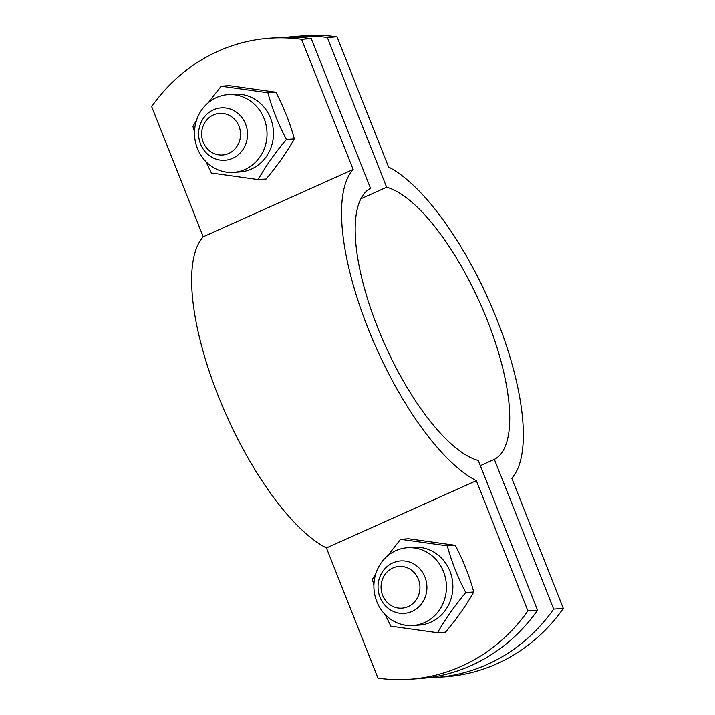 <?xml version="1.0" encoding="UTF-8"?>
<svg xmlns="http://www.w3.org/2000/svg" width="715" height="715" viewBox="0 0 715 715"><rect width="100%" height="100%" fill="white"/><g stroke="black" fill="none" stroke-linecap="round" stroke-linejoin="round"><path stroke-width="1.07" d="M295.724 36.42L305.385 35.75A175.3 162.966 86 0 1 337.015 36.858L327.354 37.529A175.3 162.966 -94 0 0 295.724 36.42A175.3 162.966 -94 0 0 287.689 37.198M337.015 36.858L388.567 167.06A175.3 61.106 -114.2 0 1 496.871 319.399A175.3 61.106 -114.2 0 1 511.77 478.237L563.322 608.438A175.3 162.966 86 0 1 445.043 676.783L435.381 677.462A175.3 162.966 -94 0 0 553.66 609.109L563.322 608.438M427.311 677.802A175.3 162.966 -94 0 0 435.381 677.462M553.66 609.109L494.378 459.379A149.006 51.936 65.8 0 0 487.21 320.07A149.006 51.936 65.8 0 0 386.636 187.267L327.354 37.529M480.328 465.68L494.378 459.379M360.905 198.806L386.636 187.267M269.957 38.217L279.619 37.538A175.3 162.966 86 0 1 311.257 38.655L301.587 39.325A175.3 162.966 -94 0 0 269.957 38.217A175.3 162.966 -94 0 0 151.678 106.562L203.23 236.763A175.3 61.106 65.8 0 0 218.129 395.601A175.3 61.106 65.8 0 0 326.433 547.94L377.985 678.142A175.3 162.966 -94 0 0 409.615 679.25A175.3 162.966 -94 0 0 527.893 610.905L537.555 610.235A175.3 162.966 86 0 1 419.276 678.58L409.615 679.25M527.893 610.905L476.342 480.703A175.3 61.106 -114.2 0 1 368.037 328.364A175.3 61.106 -114.2 0 1 353.139 169.527L301.587 39.325M326.433 547.94L476.342 480.703M311.257 38.655L370.54 188.385A149.006 51.936 65.8 0 0 377.708 327.685A149.006 51.936 65.8 0 0 478.272 460.496L537.555 610.235M203.23 236.763L353.139 169.527M392.866 562.893A26.294 24.444 -94 0 0 378.718 593.137A26.294 24.444 -94 0 0 404.297 613.399A26.294 24.444 -94 0 0 426.864 585.469A26.294 24.444 -94 0 0 400.65 560.935A26.294 24.444 -94 0 0 392.866 562.893M392.857 567.996A20.914 19.448 86 0 1 419.812 590.009A20.914 19.448 86 0 1 388.826 603.907A20.914 19.448 86 0 1 392.857 567.996M443.515 571.669A39.003 36.259 86 0 1 412.868 625.545A39.003 36.259 86 0 1 373.99 589.151A39.003 36.259 86 0 1 407.452 547.726A39.003 36.259 86 0 1 443.515 571.669M387.628 555.841L400.57 539.298L447.295 545.849C451.523 561.552 457.689 577.121 465.787 592.565C454.445 606.088 445.034 619.476 437.562 632.73L390.837 626.179L385.171 614.623M407.452 547.726L413.896 547.279A39.003 36.259 86 0 1 449.958 571.222A39.003 36.259 86 0 1 419.312 625.098L412.868 625.545M373.909 584.897L372.336 579.463L375.911 573.403M437.562 632.73L445.517 632.176C456.867 618.654 466.278 605.265 473.75 592.011C469.523 576.299 463.356 560.73 455.258 545.295L408.533 538.744L400.57 539.298M455.258 545.295L447.295 545.849M473.75 592.011L465.787 592.565M213.463 109.779A26.294 24.444 -94 0 0 199.315 140.024A26.294 24.444 -94 0 0 224.894 160.285A26.294 24.444 -94 0 0 247.462 132.355A26.294 24.444 -94 0 0 221.248 107.822A26.294 24.444 -94 0 0 213.463 109.779M213.454 114.883A20.914 19.448 86 0 1 240.41 136.896A20.914 19.448 86 0 1 209.432 150.793A20.914 19.448 86 0 1 213.454 114.883M264.112 118.556A39.003 36.259 86 0 1 233.465 172.431A39.003 36.259 86 0 1 194.587 136.038A39.003 36.259 86 0 1 228.058 94.612A39.003 36.259 86 0 1 264.112 118.556M208.226 102.719L221.167 86.184L267.893 92.736C272.12 108.439 278.287 124.008 286.393 139.452C275.043 152.974 265.631 166.363 258.16 179.617L211.434 173.066L205.768 161.51M228.058 94.612L234.493 94.166A39.003 36.259 86 0 1 270.556 118.109A39.003 36.259 86 0 1 239.909 171.984L233.465 172.431M194.507 131.775L192.934 126.349L196.518 120.29M258.16 179.617L266.123 179.063C277.465 165.54 286.876 152.152 294.348 138.898C290.12 123.186 283.962 107.616 275.856 92.181L229.131 85.63L221.167 86.184M275.856 92.181L267.893 92.736M294.348 138.898L286.393 139.452"/></g></svg>

